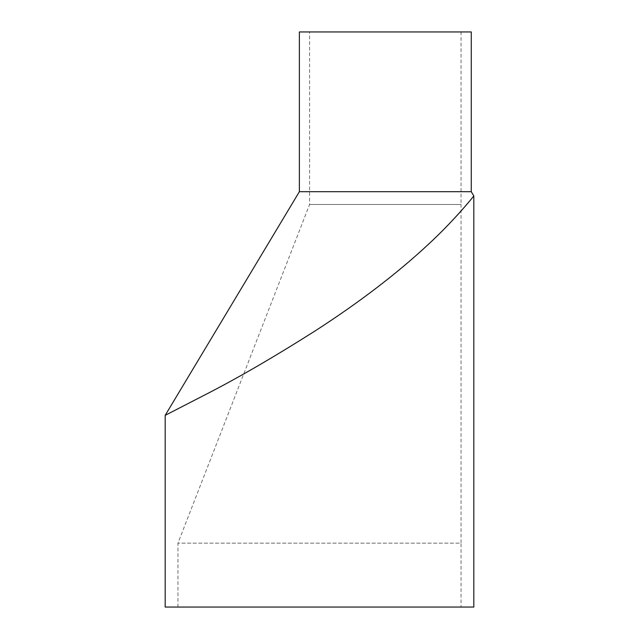 <?xml version="1.0" encoding="UTF-8"?>
<svg xmlns="http://www.w3.org/2000/svg" width="639" height="639" viewBox="0 0 639 639"><rect width="100%" height="100%" fill="white"/><g stroke="black" fill="none" stroke-linecap="round" stroke-linejoin="round"><path stroke-width="0.48" stroke-dasharray="3.19 2.4" d="M461.038 607.05L177.962 607.05L461.038 607.05L461.038 543.15L177.962 543.15L461.038 543.15L461.038 204.48L309.596 204.48L461.038 204.48L461.038 31.95L309.596 31.95L461.038 31.95M471.262 31.95L299.371 31.95M471.262 191.7L299.371 191.7M473.819 195.957C473.363 196.556 454.545 220.255 427.954 244.737C396.531 273.915 358.95 302.614 315.219 330.858C276.991 355.156 242.333 375.412 211.245 391.627L165.181 415.35M165.181 607.05L473.819 607.05M177.962 607.05L177.962 543.15L309.596 204.48L309.596 31.95"/><path stroke-width="0.96" d="M471.262 191.7L299.371 191.7L299.371 31.95L471.262 31.95L471.262 191.7L473.819 195.957L473.819 607.05L165.181 607.05L165.181 415.35L211.245 391.627C242.333 375.412 276.991 355.156 315.219 330.858C358.95 302.614 396.531 273.915 427.954 244.737C454.545 220.255 473.363 196.556 473.819 195.957M299.371 191.7L165.181 415.35"/></g></svg>
